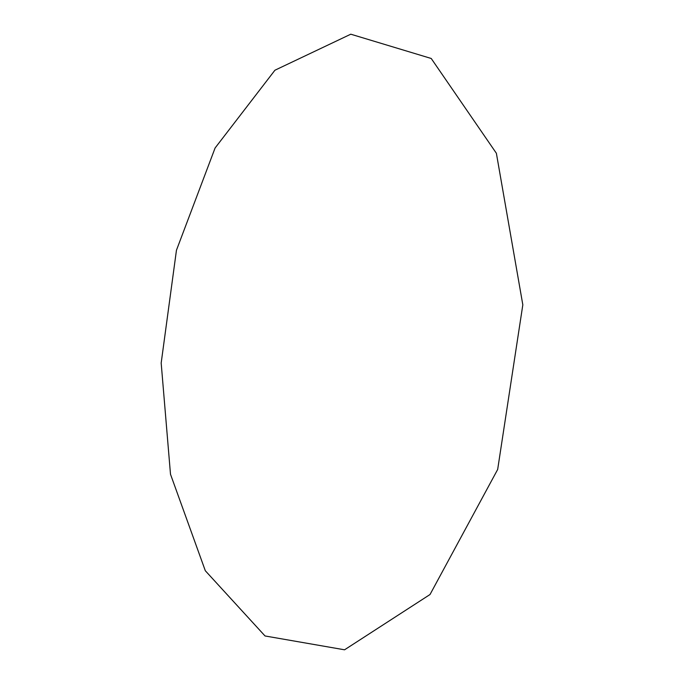 <?xml version="1.0" encoding="UTF-8"?>
<svg xmlns="http://www.w3.org/2000/svg" width="684" height="684" viewBox="0 0 684 684"><rect width="100%" height="100%" fill="white"/><g stroke="black" fill="none" stroke-linecap="round" stroke-linejoin="round"><path stroke-width="1.03" d="M522.824 304.833L496.379 153.267L431.219 58.473L350.789 34.2L274.925 70.221L215.092 147.992L176.455 250.233L161.176 363.033L170.496 474.243L205.311 570.738L265.033 635.966L344.556 649.8L430.014 594.524L497.67 469.463L522.824 304.833"/></g></svg>
